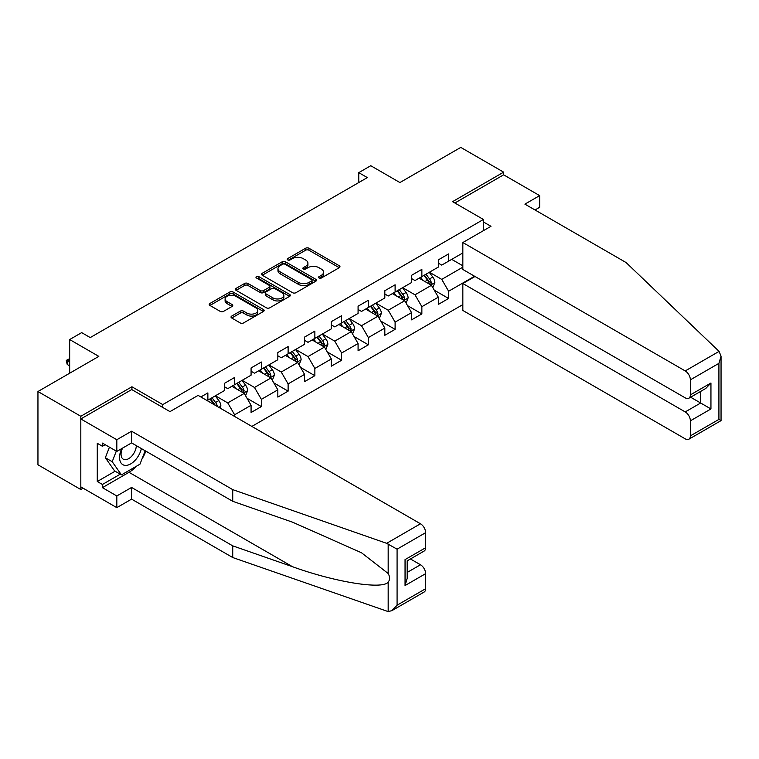 <?xml version="1.0" encoding="UTF-8"?>
<svg xmlns="http://www.w3.org/2000/svg" width="759" height="759" viewBox="0 0 759 759"><rect width="100%" height="100%" fill="white"/><g stroke="black" fill="none" stroke-linecap="round" stroke-linejoin="round"><path stroke-width="1.14" d="M319.027 278.003A1.67 0.958 0 0 0 321.38 278.003L339.264 267.68A2.381 1.376 0 0 0 339.966 266.713A2.381 1.376 0 0 0 339.264 265.735L308.97 248.25A2.381 1.376 0 0 0 305.602 248.25L287.727 258.572A1.67 0.958 0 0 0 287.234 259.255A1.67 0.958 0 0 0 287.727 259.929A1.67 0.958 0 0 0 290.08 259.929L292.395 258.601A7.618 4.393 0 0 1 303.164 258.601L305.687 260.052A7.618 4.393 0 0 1 307.917 263.164A7.618 4.393 0 0 1 305.687 266.276L303.372 267.614A1.67 0.958 0 0 0 302.888 268.288A1.67 0.958 0 0 0 303.372 268.971A1.67 0.958 0 0 0 305.735 268.971L308.05 267.633A7.618 4.393 0 0 1 318.818 267.633L321.342 269.094A7.618 4.393 0 0 1 323.571 272.196A7.618 4.393 0 0 1 321.342 275.308L319.027 276.646A1.67 0.958 0 0 0 318.543 277.329A1.67 0.958 0 0 0 319.027 278.003L319.027 276.646M231.723 316.076A2.381 1.376 0 0 0 231.021 317.044A2.381 1.376 0 0 0 231.723 318.012L240.223 322.926A2.381 1.376 0 0 0 243.582 322.926L263.449 311.456A2.381 1.376 0 0 0 264.141 310.488A2.381 1.376 0 0 0 263.449 309.511L233.155 292.025A2.381 1.376 0 0 0 229.787 292.025L209.92 303.486A2.381 1.376 0 0 0 209.228 304.463A2.381 1.376 0 0 0 209.92 305.431L220.195 311.361A2.381 1.376 0 0 0 223.554 311.361L232.055 306.456A2.381 1.376 0 0 0 232.757 305.479A2.381 1.376 0 0 0 232.055 304.511L226.969 301.57A6.366 3.672 0 0 1 225.1 298.97A6.366 3.672 0 0 1 229.028 295.574A6.366 3.672 0 0 1 235.973 296.371L255.916 307.888A6.366 3.672 0 0 1 257.775 310.488A6.366 3.672 0 0 1 253.848 313.884A6.366 3.672 0 0 1 246.912 313.087L243.582 311.162A2.381 1.376 0 0 0 240.223 311.162L231.723 316.076L231.723 318.012L240.223 313.144L240.223 311.162M535.029 209.968L539.649 207.292L539.649 195.613L503.644 174.826L503.644 172.151L460.779 147.407L399.908 182.549L370.762 165.718L358.76 172.644L367.337 177.597L90.245 337.575L81.678 332.622L69.667 339.548L69.667 373.21M131.914 389.642L131.914 386.777L80.815 416.274L37.95 391.521L98.822 356.379L69.667 339.548M131.914 386.777L162.777 404.594L483.417 219.474L483.417 230.66M503.644 172.151L452.554 201.657L483.417 219.474M292.566 292.699A2.381 1.376 0 0 0 295.925 292.699L315.791 281.238A2.381 1.376 0 0 0 316.484 280.27A2.381 1.376 0 0 0 315.791 279.293L285.498 261.808A2.381 1.376 0 0 0 282.13 261.808L262.263 273.268A2.381 1.376 0 0 0 261.57 274.246A2.381 1.376 0 0 0 262.263 275.213L292.566 292.699M257.13 278.363A1.67 0.958 0 0 1 258.819 278.6L289.587 296.361L269.758 307.812A2.381 1.376 0 0 1 266.39 307.812L236.096 290.327L236.096 288.382A2.381 1.376 0 0 0 235.394 289.35A2.381 1.376 0 0 0 236.096 290.327M236.096 288.382L244.597 283.477A2.381 1.376 0 0 1 247.965 283.477L260.252 290.564A2.381 1.376 0 0 0 263.61 290.564L269.255 287.31A2.381 1.376 0 0 0 269.948 286.342A2.381 1.376 0 0 0 269.255 285.365L256.457 277.984A1.67 0.958 0 0 1 255.973 277.301A1.67 0.958 0 0 1 256.997 276.418A1.67 0.958 0 0 1 258.819 276.618L289.615 294.407A2.381 1.376 0 0 1 290.317 295.374A2.381 1.376 0 0 1 289.615 296.352L289.615 294.407M80.815 416.274L80.815 489.527L37.95 464.783L37.95 391.521M162.777 407.46L162.777 404.594M251.855 426.416L462.838 304.606M462.838 252.937L448.607 261.153L448.607 253.923L438.322 259.863L438.322 267.092L421.862 276.589L421.862 269.369L411.568 275.308L411.568 282.528L395.107 292.035L395.107 284.805L384.822 290.744L384.822 297.974L368.362 307.48L368.362 300.251L358.077 306.19L358.077 313.42L341.616 322.926L341.616 315.697L331.322 321.636L331.322 328.865L314.862 338.362L314.862 331.142L304.577 337.081L304.577 344.301L288.116 353.808L288.116 346.578L277.832 352.518L277.832 359.747L261.371 369.253L261.371 362.024L251.077 367.963L251.077 375.193L234.616 384.69L234.616 377.47L224.332 383.409L224.332 390.629L207.871 400.135L207.871 392.906L200.841 396.966M474.584 276.248L448.607 291.247L448.607 298.467L438.322 304.406L438.322 297.186L421.862 306.683L421.862 313.913L411.568 319.852L411.568 312.623L395.107 322.129L395.107 329.359L384.822 335.298L384.822 328.068L368.362 337.575L368.362 344.804L358.077 350.743L358.077 343.514L341.616 353.02L341.616 360.24L331.322 366.18L331.322 358.96L314.862 368.457L314.862 375.686L304.577 381.625L304.577 374.396L288.116 383.902L288.116 391.132L277.832 397.071L277.832 389.841L261.371 399.348L261.371 406.568L251.077 412.507L251.077 405.287L234.616 414.784L234.616 416.473M207.871 400.135L207.103 400.581M231.875 386.274L244.218 393.409L227.757 402.906L215.414 395.781M224.332 386.673L227.757 388.655L234.616 384.69M227.757 402.906L234.616 414.784M244.218 393.409L251.077 405.287M258.62 370.838L270.972 377.963L254.512 387.469L242.159 380.335M251.077 371.227L254.512 373.21L261.371 369.253M254.512 387.469L261.371 399.348M270.972 377.963L277.832 389.841M285.375 355.392L297.718 362.517L281.257 372.024L268.914 364.899M277.832 355.791L281.257 357.764L288.116 353.808M281.257 372.024L288.116 383.902M297.718 362.517L304.577 374.396M312.12 339.947L324.463 347.072L308.002 356.578L295.659 349.453M304.577 340.345L308.002 342.328L314.862 338.362M308.002 356.578L314.862 368.457M324.463 347.072L331.322 358.96M338.865 324.501L351.218 331.636L334.757 341.133L322.404 334.007M331.322 324.899L334.757 326.882L341.616 322.926M334.757 341.133L341.616 353.02M351.218 331.636L358.077 343.514M365.62 309.065L377.963 316.19L361.502 325.696L349.159 318.562M358.077 309.454L361.502 311.437L368.362 307.48M361.502 325.696L368.362 337.575M377.963 316.19L384.822 328.068M392.365 293.619L404.708 300.744L388.247 310.251L375.904 303.126M384.822 294.018L388.247 295.991L395.107 292.035M388.247 310.251L395.107 322.129M404.708 300.744L411.568 312.623M419.11 278.173L431.463 285.308L415.002 294.805L402.649 287.68M411.568 278.572L415.002 280.555L421.862 276.589M415.002 294.805L421.862 306.683M431.463 285.308L438.322 297.186M462.838 267.187L441.747 279.369L429.404 272.234M451.69 259.369L462.838 265.802M438.322 263.126L441.747 265.109L448.607 261.153M441.747 279.369L448.607 291.247M80.815 489.527L83.129 488.189M358.76 172.644L358.76 182.549M434.29 290.204L448.607 298.467M407.545 305.649L421.862 313.913M380.79 321.095L395.107 329.359M354.045 336.531L368.362 344.804M327.3 351.977L341.616 360.24M300.545 367.422L314.862 375.686M273.8 382.859L288.116 391.132M247.054 398.304L261.371 406.568M319.691 278.24L321.342 277.291A7.618 4.393 0 0 0 323.571 274.179L323.571 272.196M307.917 263.164L307.917 265.147A7.618 4.393 0 0 1 305.687 268.25L304.046 269.208M339.235 267.699L308.97 250.233A2.381 1.376 0 0 0 305.602 250.233L288.392 260.166M315.753 281.257L285.498 263.781A2.381 1.376 0 0 0 282.13 263.781L262.301 275.232L262.263 273.268M311.579 280.944A1.67 0.958 0 0 0 312.072 280.27A1.67 0.958 0 0 0 311.579 279.587L284.986 264.236A1.67 0.958 0 0 0 282.633 264.236L280.194 265.641A7.618 4.393 0 0 0 277.965 268.752A7.618 4.393 0 0 0 280.194 271.864L298.372 282.357A7.618 4.393 0 0 0 309.141 282.357L311.579 280.944L311.579 282.927A1.67 0.958 0 0 0 312.072 282.244L312.072 280.27M277.965 268.752L277.965 270.735A7.618 4.393 0 0 0 280.194 273.838L280.194 271.864M311.579 282.927L309.141 284.331A7.618 4.393 0 0 1 298.372 284.331L280.194 273.838M236.125 290.346L244.597 285.45L244.597 283.477M269.948 286.342L269.948 288.316A2.381 1.376 0 0 1 269.255 289.293L263.61 292.547A2.381 1.376 0 0 1 260.252 292.547L247.965 285.45A2.381 1.376 0 0 0 244.597 285.45M272.993 297.926A6.366 3.672 0 0 0 279.938 298.723A6.366 3.672 0 0 0 283.866 295.327A6.366 3.672 0 0 0 281.997 292.727L274.976 288.667A2.381 1.376 0 0 0 271.608 288.667L265.973 291.93A2.381 1.376 0 0 0 265.271 292.898A2.381 1.376 0 0 0 265.973 293.866L272.993 297.926L272.993 299.909A6.366 3.672 0 0 0 279.938 300.706A6.366 3.672 0 0 0 283.866 297.31L283.866 295.327M265.271 292.898L265.271 294.881A2.381 1.376 0 0 0 265.973 295.849L265.973 293.866M272.993 299.909L265.973 295.849M257.775 310.488L257.775 312.461A6.366 3.672 0 0 1 253.848 315.858A6.366 3.672 0 0 1 246.912 315.061L243.582 313.144A2.381 1.376 0 0 0 240.223 313.144M225.1 298.97L225.1 300.953A6.366 3.672 0 0 0 226.969 303.553L226.969 301.57M232.026 306.475L226.969 303.553M263.411 311.475L233.155 293.999A2.381 1.376 0 0 0 229.787 293.999L209.958 305.45M432.81 287.652L434.85 282.509A6.423 3.71 -120 0 0 432.801 277.044L429.262 272.32M423.095 280.479L420.695 277.263M430.467 284.729L431.387 282.784A6.423 3.71 -120 0 0 429.547 278.923L426.008 274.198M424.395 275.128L428.323 280.365A3.273 1.888 60 0 1 428.92 281.361L431.387 282.784M423.949 275.384L427.488 280.109A6.423 3.71 60 0 1 429.328 283.97M121.734 448.578A15.759 9.099 120 0 0 125.14 465.381A15.759 9.099 120 0 0 141.383 448.569M122.578 448.095A10.787 6.233 120 0 0 123.29 459.195A10.787 6.233 120 0 0 124.865 459.679A10.787 6.233 120 0 0 136.307 445.637M145.178 450.761L139.969 464.185L121.459 474.878L114.6 470.912L105.34 457.743L109.448 447.155M121.459 474.878L112.199 461.709L116.307 451.121M105.34 457.743L112.199 461.709M719.077 351.389L721.05 356.189L718.915 363.362L690.367 379.842A7.277 4.203 -120 0 0 685.225 370.933L719.077 351.389L626.071 262.538L524.905 204.133L539.649 195.613M475.011 276.494L462.838 283.524L462.838 310.45L685.225 438.844A7.277 4.203 -120 0 0 688.868 439.205A7.277 4.203 -120 0 0 690.367 435.875L690.367 420.828A7.277 4.203 -120 0 0 685.225 411.919L700.661 403.01L710.946 408.949L690.367 420.828M462.838 283.524L685.225 411.919M483.417 221.951L490.959 226.305L462.838 242.538L462.838 269.464L685.225 397.858A7.277 4.203 -120 0 0 688.868 398.219A7.277 4.203 -120 0 0 690.367 394.889L690.367 379.842M462.838 242.538L685.225 370.933M503.644 174.826L454.869 202.995M690.614 397.213L700.661 403.01L700.661 391.407M690.367 394.889L710.946 383.01L705.804 388.437L688.868 398.219M690.367 435.875L718.915 419.395L719.997 420.021M136.554 466.159A27.277 15.749 -60 0 1 129.002 472.307L102.418 487.648L116.82 495.959L131.573 487.449L232.728 545.854L232.728 557.533L388.172 611.593L391.938 610.634L397.08 605.208L425.628 588.718A7.277 4.203 60 0 1 424.12 592.048L391.938 610.634M232.728 545.854L292.528 566.717C335.004 582.153 382.593 589.819 388.172 582.125C390.041 579.781 390.041 576.906 388.172 573.5L361.464 552.742L292.528 522.173L232.728 501.31L131.573 442.905L116.82 451.415L102.418 443.104L102.418 446.264L97.275 443.294L97.275 481.51L102.418 484.479L120.254 474.185M116.82 495.959L116.82 507.648L80.815 486.861L80.815 418.949L131.743 389.547L169.978 411.615L198.099 395.382L420.486 523.776A7.277 4.203 60 0 1 425.628 532.685L425.628 547.732A7.277 4.203 60 0 1 424.12 551.062L407.185 560.844L407.185 578.386L405.05 585.55L405.05 559.62C407.83 561.214 407.83 561.214 405.05 559.62L425.628 547.732M131.573 487.449L131.573 499.128L116.82 507.648M232.728 557.533L131.573 499.128M425.628 532.685L397.08 549.174L386.635 543.321L232.728 489.631L131.573 431.216L116.82 439.736L116.82 451.415M116.82 439.736L80.815 418.949M102.418 487.648L102.418 484.479M131.573 431.216L131.573 442.905M232.728 489.631L232.728 501.31M407.185 572.447L420.486 564.762A7.277 4.203 60 0 1 425.628 573.671L425.628 588.718M420.486 564.762L410.439 558.966M145.851 451.15A27.277 15.749 -60 0 1 141.971 459.015M105.159 444.679L102.418 446.264M97.275 481.51L115.112 471.216M406.065 303.097L408.105 297.955A6.423 3.71 -120 0 0 406.056 292.481L402.517 287.756M396.35 295.915L393.94 292.708M403.722 300.175L404.632 298.23A6.423 3.71 -120 0 0 402.801 294.369L399.262 289.644M397.65 290.574L401.577 295.811A3.273 1.888 60 0 1 402.166 296.807L404.632 298.23M397.204 290.83L400.743 295.555A6.423 3.71 60 0 1 402.583 299.416M379.32 318.533L381.36 313.401A6.423 3.71 -120 0 0 379.31 307.926L375.771 303.202M369.595 311.361L367.195 308.154M376.967 315.621L377.887 313.676A6.423 3.71 -120 0 0 376.047 309.805L372.508 305.08M370.904 306.01L374.823 311.256A3.273 1.888 60 0 1 375.42 312.243L377.887 313.676M370.449 306.275L373.988 310.991A6.423 3.71 60 0 1 375.828 314.862M352.565 333.979L354.605 328.837A6.423 3.71 -120 0 0 352.555 323.372L349.017 318.647M342.85 326.806L340.449 323.6M350.222 331.057L351.142 329.112A6.423 3.71 -120 0 0 349.301 325.25L345.762 320.526M344.15 321.455L348.077 326.693A3.273 1.888 60 0 1 348.675 327.689L351.142 329.112M343.704 321.712L347.243 326.436A6.423 3.71 60 0 1 349.083 330.307M325.82 349.425L327.86 344.282A6.423 3.71 -120 0 0 325.81 338.808L322.271 334.093M316.105 342.243L313.695 339.036M323.476 346.502L324.387 344.558A6.423 3.71 -120 0 0 322.556 340.696L319.017 335.971M317.404 336.901L321.332 342.138A3.273 1.888 60 0 1 321.92 343.134L324.387 344.558M316.958 337.157L320.497 341.882A6.423 3.71 60 0 1 322.338 345.743M299.074 364.87L301.114 359.728A6.423 3.71 -120 0 0 299.065 354.254L295.526 349.529M289.35 357.688L286.949 354.481M296.722 361.948L297.642 360.003A6.423 3.71 -120 0 0 295.801 356.132L292.262 351.417M290.659 352.337L294.577 357.584A3.273 1.888 60 0 1 295.175 358.58L297.642 360.003M290.204 352.603L293.742 357.328A6.423 3.71 60 0 1 295.583 361.189M272.32 380.306L274.36 375.174A6.423 3.71 -120 0 0 272.31 369.699L268.771 364.975M262.605 373.134L260.204 369.927M269.976 377.384L270.897 375.449A6.423 3.71 -120 0 0 269.056 371.578L265.517 366.853M263.904 367.783L267.832 373.03A3.273 1.888 60 0 1 268.43 374.016L270.897 375.449M263.458 368.039L266.997 372.764A6.423 3.71 60 0 1 268.838 376.635M245.574 395.752L247.614 390.61A6.423 3.71 -120 0 0 245.565 385.145L242.026 380.42M235.859 388.58L233.449 385.363M243.231 392.83L244.142 390.885A6.423 3.71 -120 0 0 242.311 387.024L238.772 382.299M237.159 383.229L241.087 388.466A3.273 1.888 60 0 1 241.675 389.462L244.142 390.885M236.713 383.485L240.252 388.21A6.423 3.71 60 0 1 242.093 392.071M220.157 408.114L220.869 406.056A6.423 3.71 -120 0 0 218.82 400.581L215.281 395.856M217.435 406.549L217.397 406.331A6.423 3.71 -120 0 0 215.556 402.469L212.017 397.744M210.414 398.674L214.332 403.911A3.273 1.888 60 0 1 214.93 404.908L217.397 406.331M209.958 398.93L213.497 403.655A6.423 3.71 60 0 1 214.171 404.67M69.667 359.51L67.238 360.914L69.667 362.318M67.238 364.481L66.289 360.961L66.289 360.373L67.238 360.914L67.238 364.481L69.667 365.885M66.289 360.373L69.667 358.675M321.342 277.291L321.342 275.308M303.372 268.971L303.372 267.614M305.687 268.25L305.687 266.276M287.727 259.929L287.727 258.572M305.602 250.233L305.602 248.25M308.97 250.233L308.97 248.25M339.264 267.68L339.264 265.735M282.13 263.781L282.13 261.808M285.498 263.781L285.498 261.808M315.791 281.238L315.791 279.293M298.372 284.331L298.372 282.357M309.141 284.331L309.141 282.357M247.965 285.45L247.965 283.477M260.252 292.547L260.252 290.564M263.61 292.547L263.61 290.564M269.255 289.293L269.255 287.31M258.819 278.6L258.819 276.618M243.582 313.144L243.582 311.162M246.912 315.061L246.912 313.087M232.055 306.456L232.055 304.511M209.92 305.431L209.92 303.486M229.787 293.999L229.787 292.025M233.155 293.999L233.155 292.025M263.449 311.456L263.449 309.511M430.827 284.938L434.812 282.633M429.547 278.923L432.801 277.044M424.974 281.561L427.488 280.109M718.915 419.395L718.915 363.362M710.946 383.01L710.946 408.949M388.172 611.593L388.172 582.125M388.172 573.5L388.172 544.032M397.08 549.174L397.08 605.208M425.628 573.671L405.05 585.55M386.635 543.321L420.486 523.776M129.002 472.307L292.528 566.717M404.073 300.384L408.067 298.078M402.801 294.369L406.056 292.481M398.228 297.006L400.743 295.555M377.327 315.82L381.312 313.524M376.047 309.805L379.31 307.926M371.474 312.442L373.988 310.991M350.582 331.266L354.567 328.97M349.301 325.25L352.555 323.372M344.728 327.888L347.243 326.436M323.827 346.711L327.822 344.406M322.556 340.696L325.81 338.808M317.983 343.334L320.497 341.882M297.082 362.157L301.067 359.851M295.801 356.132L299.065 354.254M291.228 358.779L293.742 357.328M270.337 377.593L274.322 375.297M269.056 371.578L272.31 369.699M264.483 374.215L266.997 372.764M243.592 393.039L247.576 390.733M242.311 387.024L245.565 385.145M237.738 389.661L240.252 388.21M218.81 407.346L220.822 406.179M215.556 402.469L218.82 400.581M212.956 403.968L213.497 403.655M721.05 356.189L721.05 420.619L688.868 439.205"/></g></svg>

